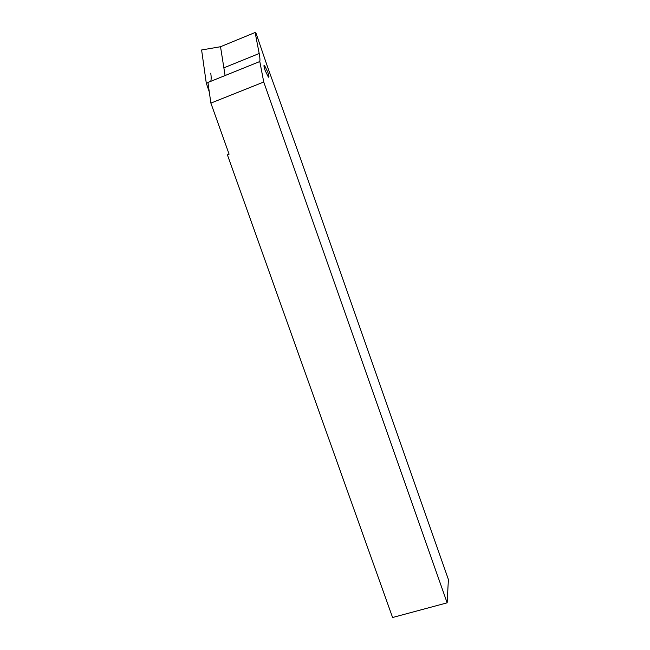 <?xml version="1.0" encoding="UTF-8"?>
<svg xmlns="http://www.w3.org/2000/svg" width="650" height="650" viewBox="0 0 650 650"><rect width="100%" height="100%" fill="white"/><g stroke="black" fill="none" stroke-linecap="round" stroke-linejoin="round"><path stroke-width="0.97" d="M265.094 70.379C263.811 66.479 263.624 64.837 264.542 65.471L267.824 72.199C269.108 76.091 269.287 77.724 268.377 77.106L265.094 70.379M267.483 66.706L300.804 159.429L448.394 579.483L447.143 602.826L392.592 617.5L227.403 154.822L229.101 154.172L210.876 103.106L207.943 82.469L259.797 61.523C260.106 59.898 259.911 57.224 259.188 53.503L255.125 32.5L255.994 33.158L267.483 66.706M207.943 82.469L210.787 81.144C211.291 79.414 211.283 76.757 210.762 73.157M210.876 103.106L263.746 82.014L259.797 61.523M447.143 602.826L263.746 82.014M225.087 75.546L220.521 46.727L255.125 32.5M220.521 46.727L201.606 49.969L206.278 83.143L207.968 82.68M209.284 91.886L206.278 83.143M223.868 67.844L259.188 53.503M264.542 65.471L263.957 65.707"/></g></svg>
